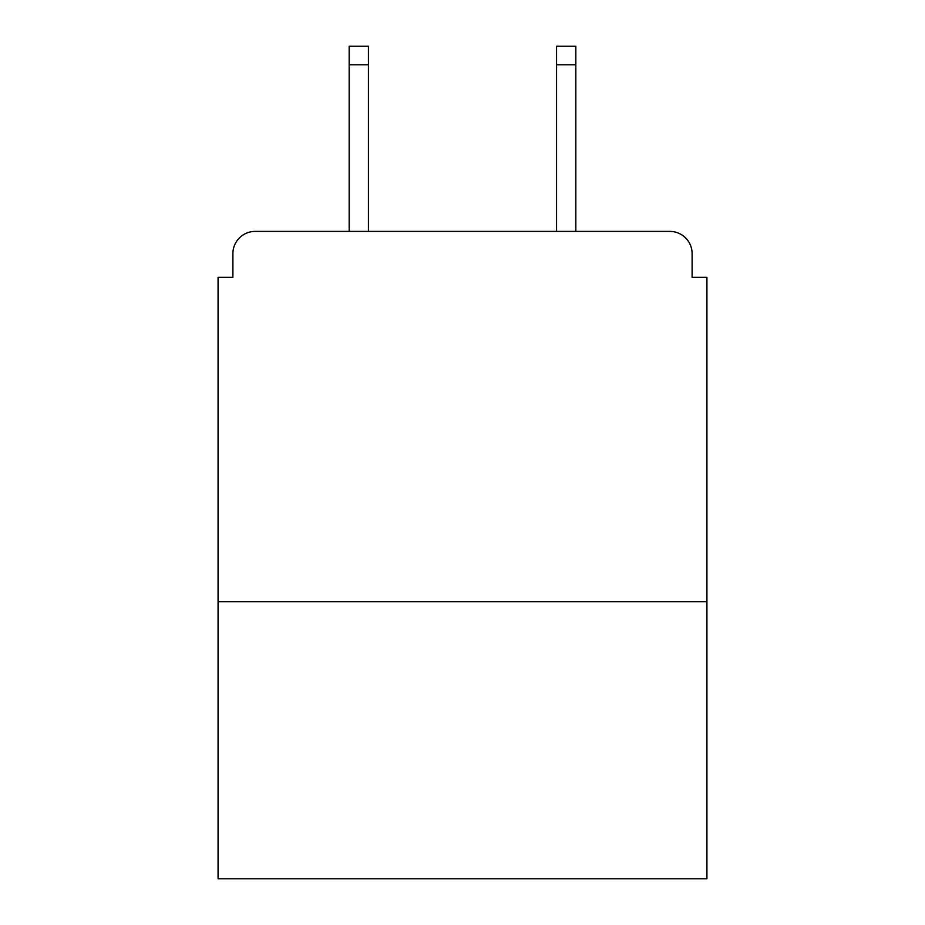 <?xml version="1.0" encoding="UTF-8"?>
<svg xmlns="http://www.w3.org/2000/svg" width="925" height="925" viewBox="0 0 925 925"><rect width="100%" height="100%" fill="white"/><g stroke="black" fill="none" stroke-linecap="round" stroke-linejoin="round"><path stroke-width="1.39" d="M706.92 601.747L706.92 277.338L692.108 277.338L692.108 253.635A22.223 22.223 0 0 0 669.885 231.412L255.115 231.412A22.223 22.223 0 0 0 232.892 253.635L232.892 277.338L218.08 277.338L218.08 878.75L706.92 878.75L706.92 601.747L218.08 601.747M232.892 253.635L232.892 277.338M669.885 231.412L578.044 231.412M346.956 231.412L255.115 231.412M692.108 277.338L692.108 253.635M368.439 64.762L349.176 64.762L349.176 46.25L368.439 46.25L368.439 231.412M349.176 64.762L349.176 231.412M575.824 46.25L575.824 64.762L556.561 64.762L556.561 46.25L575.824 46.25M556.561 231.412L556.561 64.762M575.824 231.412L575.824 64.762"/></g></svg>
